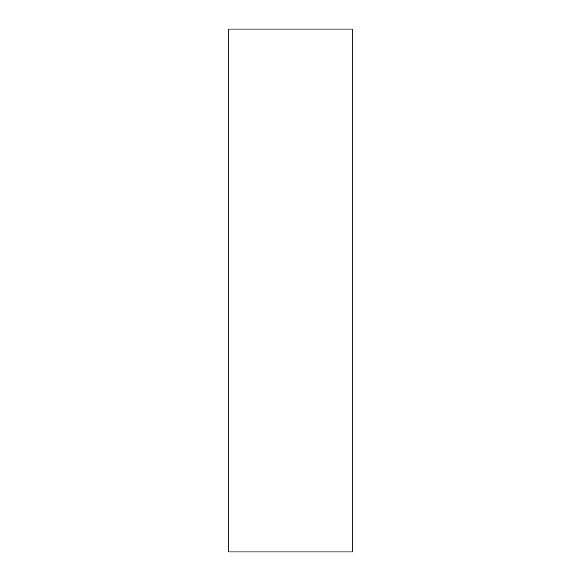 <?xml version="1.0" encoding="UTF-8"?>
<svg xmlns="http://www.w3.org/2000/svg" width="581" height="581" viewBox="0 0 581 581"><rect width="100%" height="100%" fill="white"/><g stroke="black" fill="none" stroke-linecap="round" stroke-linejoin="round"><path stroke-width="0.87" d="M352.26 290.5L352.26 29.05L228.74 29.05L228.74 551.95L352.26 551.95L352.26 290.5"/></g></svg>
